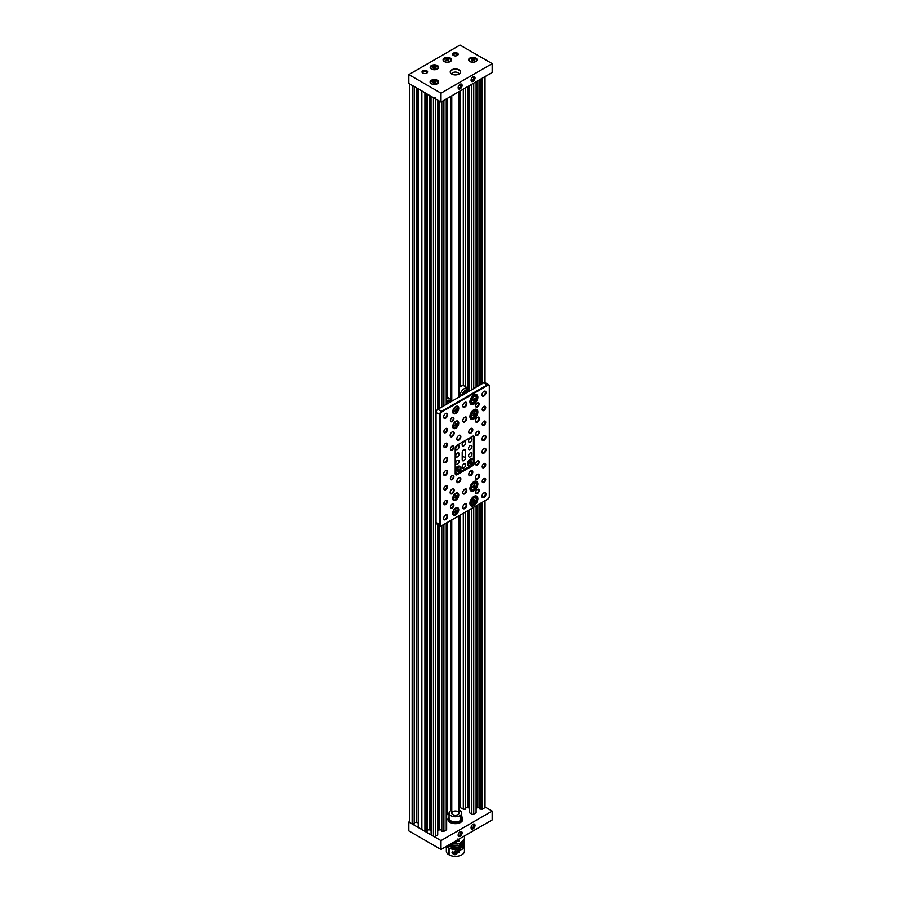 <?xml version="1.0" encoding="UTF-8"?>
<svg xmlns="http://www.w3.org/2000/svg" width="901" height="901" viewBox="0 0 901 901"><rect width="100%" height="100%" fill="white"/><g stroke="black" fill="none" stroke-linecap="round" stroke-linejoin="round"><path stroke-width="1.35" d="M443.9 524.45L443.9 831.33L441.659 831.15M412.298 85.404L412.14 823.953L414.37 823.762M465.547 511.959L465.614 809.087L463.305 809.177L459.825 807.341L459.825 515.259L459.825 807.341L459.014 807.837M482.272 502.296L482.272 809.177L480.042 808.997M449.058 813.58L446.648 814.977M443.9 831.33L446.243 829.979A1.351 0.788 0 0 0 446.648 829.427L446.648 522.873M439.463 525.508L439.463 829.9L441.591 829.9M439.463 829.9A1.813 1.047 0 0 0 438.19 830.204L438.19 524.765M437.717 524.495L437.717 834.9L437.785 524.528M437.717 834.9L435.374 836.252A1.351 0.788 180 0 1 433.449 836.252L433.449 97.668A1.351 0.788 0 0 0 435.374 97.668M431.038 96.227L431.106 834.9L433.449 836.252M431.106 834.9L431.038 96.283M431.038 830.429L430.644 830.204A1.813 1.047 0 0 0 429.36 829.9L427.232 829.9M427.164 94.042L427.232 831.24L424.923 831.33L421.859 829.562L421.747 90.911M418.244 826.318L418.244 88.895L418.244 827.422L421.747 829.348M418.244 823.041L417.85 88.658M416.566 87.926L416.566 822.512A1.813 1.047 180 0 1 417.85 822.816M416.566 822.512L414.437 822.512M412.14 823.953L409.786 822.59A1.351 0.788 180 0 1 409.392 822.039L409.392 83.782M482.272 809.177L484.625 807.825A1.351 0.788 0 0 0 485.02 807.262L485.02 500.708M477.845 504.853L477.845 807.735L479.974 807.735M477.845 807.735A1.813 1.047 0 0 0 476.561 808.039L476.561 505.596M476.1 505.866L476.1 812.747L476.167 505.821M476.1 812.747L473.746 814.099A1.351 0.788 180 0 1 471.831 814.099L471.831 508.333M469.489 509.684L469.489 812.747L471.831 814.099M469.489 812.747L469.421 509.718M469.421 808.276L469.016 808.039A1.813 1.047 0 0 0 467.743 807.735L465.614 807.735M460.174 807.341L460.174 515.057L460.174 807.341M450.579 808.276L450.984 808.039A1.813 1.047 180 0 1 451.773 807.78M409.392 83.455A1.351 0.788 0 0 0 409.786 84.007L412.14 85.37M421.499 90.742L418.244 88.839M421.803 90.911L425.092 92.792M431.106 96.317L433.449 97.668M469.421 391.068L469.421 85.629M476.167 387.171L476.167 81.732M450.579 96.497L450.579 399.346M450.579 520.598L450.579 810.731M437.785 409.336L437.785 100.18M447.076 814.583L447.076 522.625L447.054 814.695M447.076 397.059L447.076 98.524L447.054 397.037M422.839 73.082L422.839 73.082A2.804 1.622 180 0 1 422.839 70.785A2.804 1.622 180 0 1 426.804 70.785A2.804 1.622 180 0 1 426.804 73.082A2.804 1.622 180 0 1 422.839 73.082M426.421 73.263A1.903 1.092 0 0 0 426.714 72.677A1.903 1.092 0 0 0 426.162 71.9A1.903 1.092 0 0 0 424.089 71.663A1.903 1.092 0 0 0 422.918 72.677A1.903 1.092 0 0 0 423.222 73.263M453.406 55.423L453.406 55.423A2.804 1.622 180 0 1 453.406 53.136A2.804 1.622 180 0 1 457.381 53.136A2.804 1.622 180 0 1 457.381 55.423A2.804 1.622 180 0 1 453.406 55.423M456.998 55.614A1.903 1.092 0 0 0 457.291 55.017A1.903 1.092 0 0 0 456.739 54.24A1.903 1.092 0 0 0 454.667 54.004A1.903 1.092 0 0 0 453.496 55.017A1.903 1.092 0 0 0 453.789 55.614M458.147 87.701A2.804 1.622 -60 0 1 460.129 84.266A2.804 1.622 -60 0 1 462.112 85.415A2.804 1.622 -60 0 1 460.129 88.85A2.804 1.622 -60 0 1 458.147 87.701M458.17 87.284A1.903 1.092 120 0 0 458.541 87.836A1.903 1.092 120 0 0 460.006 87.329A1.903 1.092 120 0 0 460.828 85.415A1.903 1.092 120 0 0 460.434 84.548A1.903 1.092 120 0 0 459.78 84.503M471.065 80.245A2.804 1.622 -60 0 1 473.048 76.81A2.804 1.622 -60 0 1 475.03 77.959A2.804 1.622 -60 0 1 473.048 81.383A2.804 1.622 -60 0 1 471.065 80.245M471.099 79.817A1.903 1.092 120 0 0 471.46 80.369A1.903 1.092 120 0 0 472.924 79.862A1.903 1.092 120 0 0 473.746 77.959A1.903 1.092 120 0 0 473.352 77.081A1.903 1.092 120 0 0 472.698 77.047M469.849 61.516L469.849 61.516A4.246 2.455 180 0 1 469.849 58.047A4.246 2.455 180 0 1 475.863 58.047A4.246 2.455 180 0 1 475.863 61.516A4.246 2.455 180 0 1 469.849 61.516M475.796 61.561A4.066 2.354 0 0 0 476.922 59.928A4.066 2.354 0 0 0 475.728 58.272A4.066 2.354 0 0 0 471.302 57.765A4.066 2.354 0 0 0 468.779 59.928A4.066 2.354 0 0 0 469.917 61.561M451.75 74.04L451.75 74.04A5.158 2.973 180 0 1 451.75 69.828A5.158 2.973 180 0 1 459.037 69.828A5.158 2.973 180 0 1 459.037 74.04A5.158 2.973 180 0 1 451.75 74.04M458.969 74.073A4.978 2.872 0 0 0 460.366 72.08A4.978 2.872 0 0 0 458.913 70.053A4.978 2.872 0 0 0 453.485 69.433A4.978 2.872 0 0 0 450.421 72.08A4.978 2.872 0 0 0 451.818 74.073A3.615 2.084 0 0 1 452.978 72.598A3.615 2.084 0 0 1 456.784 72.226A3.615 2.084 0 0 1 459.003 74.051M444.328 61.561L444.328 61.561A4.246 2.455 180 0 1 444.328 58.081A4.246 2.455 180 0 1 450.342 58.081A4.246 2.455 180 0 1 450.342 61.561A4.246 2.455 180 0 1 444.328 61.561M450.275 61.595A4.066 2.354 0 0 0 451.401 59.973A4.066 2.354 0 0 0 450.207 58.306A4.066 2.354 0 0 0 445.781 57.799A4.066 2.354 0 0 0 443.258 59.973A4.066 2.354 0 0 0 444.396 61.595M431.41 69.017L431.41 69.017A4.246 2.455 180 0 1 431.41 65.548A4.246 2.455 180 0 1 437.424 65.548A4.246 2.455 180 0 1 437.424 69.017A4.246 2.455 180 0 1 431.41 69.017M437.357 69.05A4.066 2.354 0 0 0 438.483 67.429A4.066 2.354 0 0 0 437.289 65.762A4.066 2.354 0 0 0 432.852 65.255A4.066 2.354 0 0 0 430.34 67.429A4.066 2.354 0 0 0 431.478 69.05M431.342 83.748L431.342 83.748A4.246 2.455 180 0 1 431.342 80.279A4.246 2.455 180 0 1 437.357 80.279A4.246 2.455 180 0 1 437.357 83.748A4.246 2.455 180 0 1 431.342 83.748M437.289 83.793A4.066 2.354 0 0 0 438.415 82.16A4.066 2.354 0 0 0 437.233 80.504A4.066 2.354 0 0 0 432.795 79.998A4.066 2.354 0 0 0 430.284 82.16A4.066 2.354 0 0 0 431.41 83.793M492.171 63.622L492.171 72.485L441.006 102.027L408.829 83.455L408.829 74.592L459.994 45.05L492.171 63.622L441.006 93.163L408.829 74.592M441.006 102.027L441.006 93.163M475.03 825.395A2.804 1.622 -60 0 1 473.048 828.83A2.804 1.622 -60 0 1 471.065 827.692A2.804 1.622 -60 0 1 473.048 824.257A2.804 1.622 -60 0 1 475.03 825.395M471.099 827.264A1.903 1.092 120 0 0 471.46 827.816A1.903 1.092 120 0 0 472.924 827.309A1.903 1.092 120 0 0 473.746 825.395A1.903 1.092 120 0 0 473.352 824.528A1.903 1.092 120 0 0 472.698 824.494M462.112 832.862A2.804 1.622 -60 0 1 460.129 836.297A2.804 1.622 -60 0 1 458.147 835.148A2.804 1.622 -60 0 1 460.129 831.713A2.804 1.622 -60 0 1 462.112 832.862M458.17 834.72A1.903 1.092 120 0 0 458.541 835.283A1.903 1.092 120 0 0 460.006 834.765A1.903 1.092 120 0 0 460.828 832.862A1.903 1.092 120 0 0 460.434 831.995A1.903 1.092 120 0 0 459.78 831.95M462.247 817.736A7.422 4.28 180 0 1 460.636 822.41A7.422 4.28 180 0 1 450.151 822.41L450.151 822.41A7.422 4.28 180 0 1 448.54 817.736M449.058 817.094A7.152 4.122 0 0 0 450.342 821.926A7.152 4.122 0 0 0 459.487 822.399A7.152 4.122 0 0 0 461.875 817.275A7.242 4.178 180 0 1 462.63 819.088A7.242 4.178 180 0 1 458.159 822.94A7.242 4.178 180 0 1 450.275 822.039A7.242 4.178 180 0 1 448.157 819.088L448.157 819.527A7.242 4.178 0 0 0 450.218 822.444M409.392 821.712L408.829 822.039L441.006 840.61L492.171 811.069L485.02 806.947M408.829 822.039L408.829 830.902L441.006 849.474L492.171 819.933L492.171 811.069M441.006 840.61L441.006 849.474M460.569 822.444A7.242 4.178 0 0 0 462.63 819.527L462.63 819.088M432.052 84.075A3.672 2.117 180 0 1 431.748 80.932L431.466 81.09A4.066 2.354 180 0 0 430.306 82.464M437.075 81.011A4.066 2.354 180 0 1 437.233 81.09A4.066 2.354 180 0 1 438.393 82.464M433.944 83.264L435.881 82.149L433.235 81.743L432.818 82.622L433.944 83.264M435.476 83.027L433.223 82.858L433.235 81.743M434.755 82.61L434.755 81.507M432.108 69.343A3.672 2.117 180 0 1 431.816 66.19L431.534 66.359A4.066 2.354 180 0 0 430.374 67.721M437.143 66.28A4.066 2.354 180 0 1 437.289 66.359A4.066 2.354 180 0 1 438.449 67.721M434 68.532L435.938 67.417L433.291 67.001L432.885 67.89L434 68.532M435.532 68.285L433.291 68.116L433.291 67.001M434.823 67.879L434.823 66.764M475.582 58.779A4.066 2.354 180 0 1 475.728 58.858A4.066 2.354 180 0 1 476.888 60.232M470.547 61.842A3.672 2.117 180 0 1 470.254 58.7L469.973 58.858A4.066 2.354 180 0 0 468.813 60.232M473.262 59.275L471.324 60.39L472.451 61.031L474.388 59.916L473.262 59.275L473.262 60.378L471.741 60.615L471.741 59.511M473.982 60.795L473.262 60.378M450.061 58.813A4.066 2.354 180 0 1 450.207 58.903A4.066 2.354 180 0 1 451.367 60.266M445.026 61.887A3.672 2.117 180 0 1 444.734 58.734L444.452 58.903A4.066 2.354 180 0 0 443.292 60.266M447.741 59.308L445.804 60.423L448.45 60.84L448.867 59.95L447.741 59.308L447.741 60.412L446.209 60.649L446.209 59.545M448.461 60.829L447.741 60.412M461.549 819.144A6.149 3.548 180 0 1 457.787 822.467A6.149 3.548 180 0 1 451.041 821.701A6.149 3.548 180 0 1 449.239 819.144M461.672 818.739A6.375 3.683 180 0 1 461.751 819.673A6.375 3.683 180 0 1 461.74 819.73A6.375 3.683 180 0 1 460.467 821.611M448.608 819.043A6.78 3.919 180 0 1 449.058 817.68M462.179 819.043A6.78 3.919 180 0 0 461.762 817.736A6.78 3.919 180 0 1 462.179 819.009A6.78 3.919 180 0 1 457.99 822.624A6.78 3.919 180 0 1 450.601 821.78A6.78 3.919 180 0 1 448.608 819.009A6.78 3.919 180 0 1 449.058 817.601M448.833 820.068L449.216 820.304A6.375 3.683 180 0 1 449.115 818.739M450.32 821.611A6.375 3.683 180 0 1 449.25 820.361L448.856 820.124M448.157 819.088A7.242 4.178 180 0 1 449.058 817.061M459.521 821.036A5.429 3.131 180 0 1 451.559 821.228A5.429 3.131 180 0 1 451.255 821.036M457.145 811.272A3.615 2.084 0 0 0 451.773 813.107A3.615 2.084 0 0 0 453.642 814.932A3.615 2.084 0 0 0 459.014 813.107L459.014 515.732M451.773 810.1A6.33 3.66 0 0 0 449.058 813.107A6.33 3.66 0 0 0 452.325 816.295A6.33 3.66 0 0 0 461.729 813.107A6.33 3.66 0 0 0 459.014 810.1M449.058 813.107L449.058 818.277A6.33 3.66 0 0 0 452.325 821.475A6.33 3.66 0 0 0 461.729 818.277L461.729 817.849M461.909 816.678A1.813 0.721 107.7 0 0 461.909 816.509A1.813 0.721 107.7 0 0 461.582 815.765A1.813 0.721 107.7 0 0 461.357 815.777A1.813 0.721 107.7 0 0 460.276 817.534A1.813 0.721 107.7 0 0 460.479 819.212A1.813 0.721 107.7 0 0 460.704 819.2A1.813 0.721 107.7 0 0 461.166 818.795A1.813 0.721 107.7 0 0 461.278 818.649M461.503 816.283L461.019 818.84L461.503 816.283M460.952 817.139L461.864 817.331L461.346 818.558L460.749 818.784L460.557 817.658M460.726 818.142L461.166 818.795M460.648 817.793L461.774 816.34L460.771 818.626M461.864 817.331L461.413 816.543M446.344 846.388L446.355 848.089M452.032 852.515L458.53 851.017L459.285 852.38L453.518 854.317L452.032 852.515M458.406 839.428L459.285 840.858L453.079 842.503M464.432 842.221L458.744 847.514L448.833 846.58L447.583 845.679M464.443 842.334L464.432 843.967L462.573 847.177L457.956 849.181L452.37 849.271L448.833 848.066L446.761 846.152M464.432 840.52L458.8 845.791L448.912 844.913M464.443 840.622L464.432 842.255L462.573 845.476L457.956 847.469L452.37 847.559L447.729 845.588M464.432 838.808L459.78 843.764L450.613 843.933M464.443 838.91L464.432 840.543L462.573 843.764L457.956 845.757L452.37 845.848L449.103 844.8M464.443 835.948L464.432 838.842L462.573 842.052L457.956 844.046L450.86 843.787M449.081 854.306L448.585 854.576A9.044 5.226 180 0 1 446.344 851.141L446.344 847.954M448.585 854.576L448.585 848.145L446.671 846.208M464.432 845.645L464.443 851.141A9.044 5.226 180 0 1 458.913 855.95A9.044 5.226 180 0 1 449.081 854.88L449.081 848.427L458.913 849.181L464.443 844.046L464.432 845.679L462.573 848.888L458.575 850.758M464.443 845.757L462.799 848.922L458.564 850.972M454.926 853.461L456.548 852.639L456.582 851.546L454.96 852.38L454.926 853.461M454.937 853.056L455.76 851.468M455.748 852.143L456.548 852.639M454.937 853.123L455.715 853.596M454.949 841.433L455.805 842.018L456.57 840.487M454.949 841.523L455.805 842.018M470.243 438.19A2.399 1.385 -60 0 1 471.448 438.077A2.399 1.385 -60 0 1 471.809 439.992A2.399 1.385 -60 0 1 470.243 442.109A2.399 1.385 -60 0 1 469.049 442.222A2.399 1.385 -60 0 1 468.678 440.307A2.399 1.385 -60 0 1 470.243 438.19M470.243 445.578A2.399 1.385 -60 0 1 471.448 445.466A2.399 1.385 -60 0 1 471.809 447.38A2.399 1.385 -60 0 1 470.243 449.498A2.399 1.385 -60 0 1 469.049 449.61A2.399 1.385 -60 0 1 468.678 447.696A2.399 1.385 -60 0 1 470.243 445.578M470.243 452.966A2.399 1.385 -60 0 1 471.448 452.843A2.399 1.385 -60 0 1 471.809 454.768A2.399 1.385 -60 0 1 470.243 456.875A2.399 1.385 -60 0 1 469.049 456.998A2.399 1.385 -60 0 1 468.678 455.073A2.399 1.385 -60 0 1 470.243 452.966M445.635 515L445.635 515A2.849 1.644 -60 0 1 447.651 516.16A2.849 1.644 -60 0 1 445.635 519.652A2.849 1.644 -60 0 1 443.619 518.492A2.849 1.644 -60 0 1 445.635 515L445.635 515M443.619 518.289A2.399 1.385 120 0 0 444.114 519.213A2.399 1.385 120 0 0 445.308 519.1A2.399 1.385 120 0 0 446.873 516.983A2.399 1.385 120 0 0 446.513 515.068A2.399 1.385 120 0 0 445.466 515.102M464.803 503.929L464.803 503.929A2.849 1.644 -60 0 1 466.808 505.101A2.849 1.644 -60 0 1 464.803 508.581A2.849 1.644 -60 0 1 462.787 507.421A2.849 1.644 -60 0 1 464.803 503.929L464.803 503.929M462.787 507.229A2.399 1.385 120 0 0 463.283 508.153A2.399 1.385 120 0 0 464.477 508.029A2.399 1.385 120 0 0 466.042 505.923A2.399 1.385 120 0 0 465.682 503.997A2.399 1.385 120 0 0 464.634 504.042M464.803 489.164L464.803 489.164A2.849 1.644 -60 0 1 466.808 490.324A2.849 1.644 -60 0 1 464.803 493.816A2.849 1.644 -60 0 1 462.787 492.656A2.849 1.644 -60 0 1 464.803 489.164L464.803 489.164M462.787 492.453A2.399 1.385 120 0 0 463.283 493.376A2.399 1.385 120 0 0 464.477 493.264A2.399 1.385 120 0 0 466.042 491.146A2.399 1.385 120 0 0 465.682 489.232A2.399 1.385 120 0 0 464.634 489.266M483.961 492.87L483.961 492.87A2.849 1.644 -60 0 1 485.977 494.03A2.849 1.644 -60 0 1 483.961 497.521A2.849 1.644 -60 0 1 481.945 496.361A2.849 1.644 -60 0 1 483.961 492.87L483.961 492.87M481.956 496.158A2.399 1.385 120 0 0 482.44 497.082A2.399 1.385 120 0 0 483.646 496.969A2.399 1.385 120 0 0 485.211 494.852A2.399 1.385 120 0 0 484.839 492.937A2.399 1.385 120 0 0 483.792 492.971M477.44 474.444L477.44 474.444A2.849 1.644 -60 0 1 479.456 475.604A2.849 1.644 -60 0 1 477.44 479.095A2.849 1.644 -60 0 1 475.424 477.924A2.849 1.644 -60 0 1 477.44 474.444L477.44 474.444M475.435 477.733A2.399 1.385 120 0 0 475.919 478.656A2.399 1.385 120 0 0 477.125 478.544A2.399 1.385 120 0 0 478.69 476.426A2.399 1.385 120 0 0 478.318 474.5A2.399 1.385 120 0 0 477.271 474.545M483.961 448.518L483.961 448.518A2.849 1.644 -60 0 1 485.977 449.678A2.849 1.644 -60 0 1 483.961 453.169A2.849 1.644 -60 0 1 481.945 452.009A2.849 1.644 -60 0 1 483.961 448.518L483.961 448.518M481.956 451.806A2.399 1.385 120 0 0 482.44 452.73A2.399 1.385 120 0 0 483.646 452.617A2.399 1.385 120 0 0 485.211 450.5A2.399 1.385 120 0 0 484.839 448.585A2.399 1.385 120 0 0 483.792 448.619M470.772 470.941L470.772 470.941A2.849 1.644 -60 0 1 472.788 472.101A2.849 1.644 -60 0 1 470.772 475.593A2.849 1.644 -60 0 1 468.757 474.433A2.849 1.644 -60 0 1 470.772 470.941L470.772 470.941M468.757 474.23A2.399 1.385 120 0 0 469.252 475.165A2.399 1.385 120 0 0 470.446 475.041A2.399 1.385 120 0 0 472.011 472.924A2.399 1.385 120 0 0 471.651 471.009A2.399 1.385 120 0 0 470.604 471.043M458.823 477.834L458.823 477.834A2.849 1.644 -60 0 1 460.839 478.994A2.849 1.644 -60 0 1 458.823 482.485A2.849 1.644 -60 0 1 456.807 481.325A2.849 1.644 -60 0 1 458.823 477.834L458.823 477.834M456.818 481.134A2.399 1.385 120 0 0 457.314 482.058A2.399 1.385 120 0 0 458.508 481.934A2.399 1.385 120 0 0 460.073 479.828A2.399 1.385 120 0 0 459.701 477.902A2.399 1.385 120 0 0 458.665 477.935M452.156 489.04L452.156 489.04A2.849 1.644 -60 0 1 454.172 490.2A2.849 1.644 -60 0 1 452.156 493.692A2.849 1.644 -60 0 1 450.14 492.532A2.849 1.644 -60 0 1 452.156 489.04L452.156 489.04M450.151 492.329A2.399 1.385 120 0 0 450.635 493.252A2.399 1.385 120 0 0 451.84 493.14A2.399 1.385 120 0 0 453.406 491.022A2.399 1.385 120 0 0 453.034 489.108A2.399 1.385 120 0 0 451.987 489.142M445.635 470.649L445.635 470.649A2.849 1.644 -60 0 1 447.651 471.809A2.849 1.644 -60 0 1 445.635 475.3A2.849 1.644 -60 0 1 443.619 474.14A2.849 1.644 -60 0 1 445.635 470.649L445.635 470.649M443.619 473.937A2.399 1.385 120 0 0 444.114 474.861A2.399 1.385 120 0 0 445.308 474.748A2.399 1.385 120 0 0 446.873 472.631A2.399 1.385 120 0 0 446.513 470.716A2.399 1.385 120 0 0 445.466 470.75M445.635 457.866L445.635 457.866A2.849 1.644 -60 0 1 447.651 459.037A2.849 1.644 -60 0 1 445.635 462.517A2.849 1.644 -60 0 1 443.619 461.357A2.849 1.644 -60 0 1 445.635 457.866L445.635 457.866M443.619 461.166A2.399 1.385 120 0 0 444.114 462.089A2.399 1.385 120 0 0 445.308 461.965A2.399 1.385 120 0 0 446.873 459.859A2.399 1.385 120 0 0 446.513 457.933A2.399 1.385 120 0 0 445.466 457.978M452.156 431.939L452.156 431.939A2.849 1.644 -60 0 1 454.172 433.111A2.849 1.644 -60 0 1 452.156 436.602A2.849 1.644 -60 0 1 450.14 435.431A2.849 1.644 -60 0 1 452.156 431.939L452.156 431.939M450.151 435.239A2.399 1.385 120 0 0 450.635 436.163A2.399 1.385 120 0 0 451.84 436.039A2.399 1.385 120 0 0 453.406 433.933A2.399 1.385 120 0 0 453.034 432.007A2.399 1.385 120 0 0 451.987 432.052M445.635 413.514L445.635 413.514A2.849 1.644 -60 0 1 447.651 414.685A2.849 1.644 -60 0 1 445.635 418.165A2.849 1.644 -60 0 1 443.619 417.005A2.849 1.644 -60 0 1 445.635 413.514L445.635 413.514M443.619 416.814A2.399 1.385 120 0 0 444.114 417.737A2.399 1.385 120 0 0 445.308 417.613A2.399 1.385 120 0 0 446.873 415.507A2.399 1.385 120 0 0 446.513 413.582A2.399 1.385 120 0 0 445.466 413.627M483.961 391.383L483.961 391.383A2.849 1.644 -60 0 1 485.977 392.543A2.849 1.644 -60 0 1 483.961 396.035A2.849 1.644 -60 0 1 481.945 394.875A2.849 1.644 -60 0 1 483.961 391.383L483.961 391.383M481.956 394.683A2.399 1.385 120 0 0 482.44 395.607A2.399 1.385 120 0 0 483.646 395.483A2.399 1.385 120 0 0 485.211 393.377A2.399 1.385 120 0 0 484.839 391.451A2.399 1.385 120 0 0 483.792 391.485M464.803 402.454L464.803 402.454A2.849 1.644 -60 0 1 466.808 403.614A2.849 1.644 -60 0 1 464.803 407.106A2.849 1.644 -60 0 1 462.787 405.946A2.849 1.644 -60 0 1 464.803 402.454L464.803 402.454M462.787 405.743A2.399 1.385 120 0 0 463.283 406.666A2.399 1.385 120 0 0 464.477 406.554A2.399 1.385 120 0 0 466.042 404.436A2.399 1.385 120 0 0 465.682 402.522A2.399 1.385 120 0 0 464.634 402.556M464.803 417.219L464.803 417.219A2.849 1.644 -60 0 1 466.808 418.391A2.849 1.644 -60 0 1 464.803 421.871A2.849 1.644 -60 0 1 462.787 420.711A2.849 1.644 -60 0 1 464.803 417.219L464.803 417.219M462.787 420.519A2.399 1.385 120 0 0 463.283 421.443A2.399 1.385 120 0 0 464.477 421.319A2.399 1.385 120 0 0 466.042 419.213A2.399 1.385 120 0 0 465.682 417.287A2.399 1.385 120 0 0 464.634 417.332M458.823 435.442L458.823 435.442A2.849 1.644 -60 0 1 460.839 436.602A2.849 1.644 -60 0 1 458.823 440.093A2.849 1.644 -60 0 1 456.807 438.933A2.849 1.644 -60 0 1 458.823 435.442L458.823 435.442M456.818 438.731A2.399 1.385 120 0 0 457.314 439.654A2.399 1.385 120 0 0 458.508 439.542A2.399 1.385 120 0 0 460.073 437.424A2.399 1.385 120 0 0 459.701 435.51A2.399 1.385 120 0 0 458.665 435.543M470.772 428.549L470.772 428.549A2.849 1.644 -60 0 1 472.788 429.709A2.849 1.644 -60 0 1 470.772 433.201A2.849 1.644 -60 0 1 468.757 432.041A2.849 1.644 -60 0 1 470.772 428.549L470.772 428.549M468.757 431.838A2.399 1.385 120 0 0 469.252 432.762A2.399 1.385 120 0 0 470.446 432.649A2.399 1.385 120 0 0 472.011 430.532A2.399 1.385 120 0 0 471.651 428.617A2.399 1.385 120 0 0 470.604 428.651M477.44 417.343L477.44 417.343A2.849 1.644 -60 0 1 479.456 418.514A2.849 1.644 -60 0 1 477.44 421.995A2.849 1.644 -60 0 1 475.424 420.835A2.849 1.644 -60 0 1 477.44 417.343L477.44 417.343M475.435 420.643A2.399 1.385 120 0 0 475.919 421.567A2.399 1.385 120 0 0 477.125 421.443A2.399 1.385 120 0 0 478.69 419.337A2.399 1.385 120 0 0 478.318 417.411A2.399 1.385 120 0 0 477.271 417.456M483.961 435.735L483.961 435.735A2.849 1.644 -60 0 1 485.977 436.906A2.849 1.644 -60 0 1 483.961 440.386A2.849 1.644 -60 0 1 481.945 439.226A2.849 1.644 -60 0 1 483.961 435.735L483.961 435.735M481.956 439.035A2.399 1.385 120 0 0 482.44 439.958A2.399 1.385 120 0 0 483.646 439.834A2.399 1.385 120 0 0 485.211 437.728A2.399 1.385 120 0 0 484.839 435.802A2.399 1.385 120 0 0 483.792 435.836M455.737 406.542A4.246 2.455 -60 0 1 457.866 406.328A4.246 2.455 -60 0 1 458.519 409.73A4.246 2.455 -60 0 1 455.737 413.48A4.246 2.455 -60 0 1 453.608 413.694A4.246 2.455 -60 0 1 452.955 410.282A4.246 2.455 -60 0 1 455.737 406.542M457.291 406.137A4.246 2.455 -60 0 1 457.393 406.283A4.043 2.343 -60 0 1 458.215 408.13A4.043 2.343 -60 0 1 458.215 408.299M455.737 421.308A4.246 2.455 -60 0 1 457.866 421.094A4.246 2.455 -60 0 1 458.519 424.506A4.246 2.455 -60 0 1 455.737 428.257A4.246 2.455 -60 0 1 453.608 428.459A4.246 2.455 -60 0 1 452.955 425.058A4.246 2.455 -60 0 1 455.737 421.308M457.291 420.913A4.246 2.455 -60 0 1 457.393 421.06A4.043 2.343 -60 0 1 458.215 422.907L458.215 423.233A3.649 2.106 -60 0 1 455.636 427.705A3.649 2.106 -60 0 1 453.057 426.207A3.649 2.106 -60 0 1 455.636 421.747A3.649 2.106 -60 0 1 458.215 423.233L455.354 427.862A4.043 2.343 -60 0 1 453.327 428.065A4.246 2.455 -60 0 1 453.158 428.054M473.892 394.953A5.609 3.244 -60 0 1 476.697 394.672A5.609 3.244 -60 0 1 477.553 399.166A5.609 3.244 -60 0 1 473.892 404.11A5.609 3.244 -60 0 1 471.088 404.38A5.609 3.244 -60 0 1 470.232 399.886A5.609 3.244 -60 0 1 473.892 394.953M476.133 394.458A5.609 3.244 -60 0 1 476.381 399.042A5.609 3.244 -60 0 1 472.867 403.513A5.609 3.244 -60 0 1 470.626 404.008M473.892 409.718A5.609 3.244 -60 0 1 476.697 409.448A5.609 3.244 -60 0 1 477.553 413.942A5.609 3.244 -60 0 1 473.892 418.875A5.609 3.244 -60 0 1 471.088 419.156A5.609 3.244 -60 0 1 470.232 414.663A5.609 3.244 -60 0 1 473.892 409.718M476.133 409.234A5.609 3.244 -60 0 1 476.381 413.818A5.609 3.244 -60 0 1 472.867 418.289A5.609 3.244 -60 0 1 470.626 418.785M452.156 504.031L452.156 504.031A2.489 1.442 -60 0 1 453.913 505.044A2.489 1.442 -60 0 1 452.156 508.096A2.489 1.442 -60 0 1 450.399 507.072A2.489 1.442 -60 0 1 452.156 504.031L452.156 504.031M450.41 506.88A2.039 1.171 120 0 0 450.815 507.635A2.039 1.171 120 0 0 451.84 507.533A2.039 1.171 120 0 0 453.169 505.743A2.039 1.171 120 0 0 452.854 504.11A2.039 1.171 120 0 0 451.987 504.132M445.635 500.517L445.635 500.517A2.489 1.442 -60 0 1 447.392 501.542A2.489 1.442 -60 0 1 445.635 504.583A2.489 1.442 -60 0 1 443.878 503.569A2.489 1.442 -60 0 1 445.635 500.517L445.635 500.517M443.878 503.366A2.039 1.171 120 0 0 444.294 504.132A2.039 1.171 120 0 0 445.308 504.031A2.039 1.171 120 0 0 446.637 502.24A2.039 1.171 120 0 0 446.333 500.607A2.039 1.171 120 0 0 445.466 500.629M445.635 485.752L445.635 485.752A2.489 1.442 -60 0 1 447.392 486.765A2.489 1.442 -60 0 1 445.635 489.817A2.489 1.442 -60 0 1 443.878 488.792A2.489 1.442 -60 0 1 445.635 485.752L445.635 485.752M443.878 488.601A2.039 1.171 120 0 0 444.294 489.356A2.039 1.171 120 0 0 445.308 489.254A2.039 1.171 120 0 0 446.637 487.464A2.039 1.171 120 0 0 446.333 485.83A2.039 1.171 120 0 0 445.466 485.853M452.156 475.593L452.156 475.593A2.489 1.442 -60 0 1 453.913 476.606A2.489 1.442 -60 0 1 452.156 479.659A2.489 1.442 -60 0 1 450.399 478.645A2.489 1.442 -60 0 1 452.156 475.593L452.156 475.593M450.41 478.442A2.039 1.171 120 0 0 450.815 479.208A2.039 1.171 120 0 0 451.84 479.107A2.039 1.171 120 0 0 453.169 477.305A2.039 1.171 120 0 0 452.854 475.683A2.039 1.171 120 0 0 451.987 475.705M452.156 445.972L452.156 445.972A2.489 1.442 -60 0 1 453.913 446.997A2.489 1.442 -60 0 1 452.156 450.038A2.489 1.442 -60 0 1 450.399 449.025A2.489 1.442 -60 0 1 452.156 445.972L452.156 445.972M450.41 448.822A2.039 1.171 120 0 0 450.815 449.588A2.039 1.171 120 0 0 451.84 449.486A2.039 1.171 120 0 0 453.169 447.696A2.039 1.171 120 0 0 452.854 446.063A2.039 1.171 120 0 0 451.987 446.085M445.635 443.36L445.635 443.36A2.489 1.442 -60 0 1 447.392 444.373A2.489 1.442 -60 0 1 445.635 447.414A2.489 1.442 -60 0 1 443.878 446.4A2.489 1.442 -60 0 1 445.635 443.36L445.635 443.36M443.878 446.209A2.039 1.171 120 0 0 444.294 446.964A2.039 1.171 120 0 0 445.308 446.862A2.039 1.171 120 0 0 446.637 445.071A2.039 1.171 120 0 0 446.333 443.438A2.039 1.171 120 0 0 445.466 443.461M445.635 428.583L445.635 428.583A2.489 1.442 -60 0 1 447.392 429.597A2.489 1.442 -60 0 1 445.635 432.649A2.489 1.442 -60 0 1 443.878 431.635A2.489 1.442 -60 0 1 445.635 428.583L445.635 428.583M443.878 431.433A2.039 1.171 120 0 0 444.294 432.198A2.039 1.171 120 0 0 445.308 432.097A2.039 1.171 120 0 0 446.637 430.295A2.039 1.171 120 0 0 446.333 428.673A2.039 1.171 120 0 0 445.466 428.685M452.156 417.546L452.156 417.546A2.489 1.442 -60 0 1 453.913 418.56A2.489 1.442 -60 0 1 452.156 421.6A2.489 1.442 -60 0 1 450.399 420.587A2.489 1.442 -60 0 1 452.156 417.546L452.156 417.546M450.41 420.395A2.039 1.171 120 0 0 450.815 421.15A2.039 1.171 120 0 0 451.84 421.049A2.039 1.171 120 0 0 453.169 419.258A2.039 1.171 120 0 0 452.854 417.625A2.039 1.171 120 0 0 451.987 417.647M477.44 402.95L477.44 402.95A2.489 1.442 -60 0 1 479.197 403.963A2.489 1.442 -60 0 1 477.44 407.004A2.489 1.442 -60 0 1 475.683 405.991A2.489 1.442 -60 0 1 477.44 402.95L477.44 402.95M475.694 405.788A2.039 1.171 120 0 0 476.1 406.554A2.039 1.171 120 0 0 477.125 406.452A2.039 1.171 120 0 0 478.454 404.662A2.039 1.171 120 0 0 478.138 403.029A2.039 1.171 120 0 0 477.271 403.051M483.961 406.452L483.961 406.452A2.489 1.442 -60 0 1 485.718 407.466A2.489 1.442 -60 0 1 483.961 410.518A2.489 1.442 -60 0 1 482.204 409.505A2.489 1.442 -60 0 1 483.961 406.452L483.961 406.452M482.215 409.302A2.039 1.171 120 0 0 482.632 410.056A2.039 1.171 120 0 0 483.646 409.966A2.039 1.171 120 0 0 484.975 408.164A2.039 1.171 120 0 0 484.659 406.531A2.039 1.171 120 0 0 483.792 406.554M483.961 421.229L483.961 421.229A2.489 1.442 -60 0 1 485.718 422.242A2.489 1.442 -60 0 1 483.961 425.283A2.489 1.442 -60 0 1 482.204 424.27A2.489 1.442 -60 0 1 483.961 421.229L483.961 421.229M482.215 424.067A2.039 1.171 120 0 0 482.632 424.833A2.039 1.171 120 0 0 483.646 424.731A2.039 1.171 120 0 0 484.975 422.941A2.039 1.171 120 0 0 484.659 421.308A2.039 1.171 120 0 0 483.792 421.33M477.44 431.376L477.44 431.376A2.489 1.442 -60 0 1 479.197 432.39A2.489 1.442 -60 0 1 477.44 435.442A2.489 1.442 -60 0 1 475.683 434.428A2.489 1.442 -60 0 1 477.44 431.376L477.44 431.376M475.694 434.226A2.039 1.171 120 0 0 476.1 434.992A2.039 1.171 120 0 0 477.125 434.89A2.039 1.171 120 0 0 478.454 433.099A2.039 1.171 120 0 0 478.138 431.466A2.039 1.171 120 0 0 477.271 431.489M477.44 460.997L477.44 460.997A2.489 1.442 -60 0 1 479.197 462.01A2.489 1.442 -60 0 1 477.44 465.062A2.489 1.442 -60 0 1 475.683 464.049A2.489 1.442 -60 0 1 477.44 460.997L477.44 460.997M475.694 463.846A2.039 1.171 120 0 0 476.1 464.601A2.039 1.171 120 0 0 477.125 464.511A2.039 1.171 120 0 0 478.454 462.709A2.039 1.171 120 0 0 478.138 461.075A2.039 1.171 120 0 0 477.271 461.098M483.961 463.621L483.961 463.621A2.489 1.442 -60 0 1 485.718 464.634A2.489 1.442 -60 0 1 483.961 467.687A2.489 1.442 -60 0 1 482.204 466.662A2.489 1.442 -60 0 1 483.961 463.621L483.961 463.621M482.215 466.47A2.039 1.171 120 0 0 482.632 467.225A2.039 1.171 120 0 0 483.646 467.123A2.039 1.171 120 0 0 484.975 465.333A2.039 1.171 120 0 0 484.659 463.7A2.039 1.171 120 0 0 483.792 463.722M483.961 478.386L483.961 478.386A2.489 1.442 -60 0 1 485.718 479.411A2.489 1.442 -60 0 1 483.961 482.452A2.489 1.442 -60 0 1 482.204 481.438A2.489 1.442 -60 0 1 483.961 478.386L483.961 478.386M482.215 481.235A2.039 1.171 120 0 0 482.632 482.001A2.039 1.171 120 0 0 483.646 481.9A2.039 1.171 120 0 0 484.975 480.109A2.039 1.171 120 0 0 484.659 478.476A2.039 1.171 120 0 0 483.792 478.499M477.44 489.434L477.44 489.434A2.489 1.442 -60 0 1 479.197 490.448A2.489 1.442 -60 0 1 477.44 493.489A2.489 1.442 -60 0 1 475.683 492.475A2.489 1.442 -60 0 1 477.44 489.434L477.44 489.434M475.694 492.284A2.039 1.171 120 0 0 476.1 493.038A2.039 1.171 120 0 0 477.125 492.937A2.039 1.171 120 0 0 478.454 491.146A2.039 1.171 120 0 0 478.138 489.513A2.039 1.171 120 0 0 477.271 489.536M455.737 514.967A4.246 2.455 120 0 0 458.519 511.216A4.246 2.455 120 0 0 457.866 507.804A4.246 2.455 120 0 0 455.737 508.018A4.246 2.455 120 0 0 452.955 511.768A4.246 2.455 120 0 0 453.608 515.169A4.246 2.455 120 0 0 455.737 514.967M455.737 500.19A4.246 2.455 120 0 0 458.519 496.44A4.246 2.455 120 0 0 457.866 493.038A4.246 2.455 120 0 0 455.737 493.241A4.246 2.455 120 0 0 452.955 496.992A4.246 2.455 120 0 0 453.608 500.404A4.246 2.455 120 0 0 455.737 500.19M473.892 505.585A5.609 3.244 120 0 0 477.553 500.652A5.609 3.244 120 0 0 476.697 496.147A5.609 3.244 120 0 0 473.892 496.428A5.609 3.244 120 0 0 470.232 501.373A5.609 3.244 120 0 0 471.088 505.866A5.609 3.244 120 0 0 473.892 505.585M470.626 505.495A5.609 3.244 120 0 0 472.867 504.999A5.609 3.244 120 0 0 476.381 500.528A5.609 3.244 120 0 0 476.133 495.944M473.892 490.82A5.609 3.244 120 0 0 477.553 485.876A5.609 3.244 120 0 0 476.697 481.382A5.609 3.244 120 0 0 473.892 481.663A5.609 3.244 120 0 0 470.232 486.596A5.609 3.244 120 0 0 471.088 491.09A5.609 3.244 120 0 0 473.892 490.82M470.626 490.718A5.609 3.244 120 0 0 472.867 490.223A5.609 3.244 120 0 0 476.381 485.752A5.609 3.244 120 0 0 476.133 481.168M463.835 449.588A2.309 1.329 120 0 0 462.213 452.415L462.213 459.724A2.309 1.329 120 0 0 462.686 460.783A2.309 1.329 120 0 0 464.465 460.163A2.309 1.329 120 0 0 465.468 457.843L465.468 450.534A2.309 1.329 120 0 0 464.995 449.475A2.309 1.329 120 0 0 463.835 449.588L465.468 450.534M463.835 445.804A2.399 1.385 120 0 0 465.4 443.697A2.399 1.385 120 0 0 465.04 441.772A2.399 1.385 120 0 0 463.835 441.895A2.399 1.385 120 0 0 462.269 444.002A2.399 1.385 120 0 0 462.641 445.927A2.399 1.385 120 0 0 463.835 445.804M457.438 449.509A2.399 1.385 120 0 0 459.003 447.392A2.399 1.385 120 0 0 458.632 445.466A2.399 1.385 120 0 0 457.438 445.59A2.399 1.385 120 0 0 455.872 447.707A2.399 1.385 120 0 0 456.233 449.622A2.399 1.385 120 0 0 457.438 449.509M457.438 456.886A2.399 1.385 120 0 0 459.003 454.78A2.399 1.385 120 0 0 458.632 452.854A2.399 1.385 120 0 0 457.438 452.978A2.399 1.385 120 0 0 455.872 455.084A2.399 1.385 120 0 0 456.233 457.01A2.399 1.385 120 0 0 457.438 456.886M457.438 464.274A2.399 1.385 120 0 0 459.003 462.168A2.399 1.385 120 0 0 458.632 460.242A2.399 1.385 120 0 0 457.438 460.366A2.399 1.385 120 0 0 455.872 462.472A2.399 1.385 120 0 0 456.233 464.398A2.399 1.385 120 0 0 457.438 464.274M463.835 467.968A2.399 1.385 120 0 0 465.4 465.851A2.399 1.385 120 0 0 465.04 463.925A2.399 1.385 120 0 0 463.835 464.049A2.399 1.385 120 0 0 462.269 466.166A2.399 1.385 120 0 0 462.641 468.081A2.399 1.385 120 0 0 463.835 467.968M441.569 525.801L441.569 525.801A2.714 1.565 -60 0 1 440.217 525.936A2.714 1.565 -60 0 1 439.654 524.697L439.654 414.64A2.714 1.565 -60 0 1 441.569 411.318L487.385 384.862A2.714 1.565 -60 0 1 488.747 384.738A2.714 1.565 -60 0 1 489.311 385.977L489.311 386.349A2.264 1.306 120 0 0 487.711 385.425L441.884 411.87A2.264 1.306 120 0 0 440.296 414.64L440.296 524.697A2.264 1.306 120 0 0 441.884 525.61L487.711 499.165A2.264 1.306 120 0 0 489.311 496.395L489.311 386.349M487.711 385.425L483.769 382.779L437.954 409.234L441.884 411.87M440.296 414.64L436.039 412.557L436.039 522.603L440.296 524.697M473.678 462.123L474.388 462.54L474.388 437.424A2.714 1.565 -60 0 0 473.836 436.185A2.714 1.565 -60 0 0 472.473 436.321L457.122 445.173A2.714 1.565 -60 0 0 455.208 448.507L455.208 473.611A2.714 1.565 -60 0 0 455.771 474.861A2.714 1.565 -60 0 0 457.122 474.726L472.473 465.862L471.741 465.434M474.388 462.54A2.714 1.565 -60 0 1 472.473 465.862M462.213 457.359A2.309 1.329 120 0 0 462.495 456.12L462.495 451.176M436.039 412.557A2.714 1.565 -60 0 1 437.954 409.234M483.769 382.779A2.714 1.565 -60 0 1 485.132 382.643L488.747 384.738M440.217 525.936L436.602 523.853A2.714 1.565 -60 0 1 436.039 522.603M473.43 459.656L473.43 436.872A2.714 1.565 120 0 0 473.262 436.05M455.377 474.422A2.714 1.565 120 0 0 456.165 474.163L456.818 473.791M459.544 472.214L469.635 466.391M455.501 413.007A4.043 2.343 -60 0 1 455.354 413.097A4.043 2.343 -60 0 1 453.327 413.289A4.246 2.455 -60 0 1 453.158 413.289M473.656 402.522A4.043 2.343 -60 0 1 473.509 402.612A4.043 2.343 -60 0 1 471.482 402.815A4.043 2.343 -60 0 1 470.649 401.114A4.043 2.343 -60 0 1 472.349 396.947A4.043 2.343 -60 0 1 475.525 395.798A4.043 2.343 -60 0 1 476.37 397.499A4.043 2.343 -60 0 1 476.37 397.656A4.043 2.343 -60 0 1 476.37 397.803M474.759 398.265L473.881 400.742L472.89 400.72L472.845 399.47L474.759 398.265M474.816 399.515L474.286 398.253M473.881 400.742L474.331 399.233M456.311 410.642L455.219 411.397L454.566 410.732L456.131 408.547L456.773 409.212L456.311 410.642L456.007 408.626M454.859 411.036L455.838 410.36M450.703 401.88L450.23 401.609A4.528 2.613 120 0 0 447.955 401.835A4.528 2.613 120 0 0 446.648 402.927M446.648 401.936A4.528 2.613 -60 0 1 449.588 401.238A4.528 2.613 -60 0 1 449.881 401.463M451.063 401.666A5.53 3.199 120 0 0 446.648 401.103M446.648 398.828A6.893 3.976 -60 0 1 449.813 398.636A6.893 3.976 -60 0 1 451.232 401.564M446.648 402.544A3.795 2.196 -60 0 1 448.169 401.722M447.853 401.891A3.525 2.027 120 0 0 446.738 402.465M447.786 401.936A3.491 2.016 120 0 0 446.648 402.567M456.638 423.549L456.638 424.833L454.712 425.936L455.669 423.459L456.638 423.549M456.638 424.833L456.154 423.504M455.669 426.027L456.154 424.551M455.501 499.717A4.043 2.343 -60 0 1 455.354 499.807A4.043 2.343 -60 0 1 453.327 499.999L453.068 499.852A4.043 2.343 120 0 1 453.045 499.807M455.354 499.807L458.215 495.167A3.649 2.106 -60 0 1 455.636 499.638A3.649 2.106 -60 0 1 453.057 498.152A3.649 2.106 -60 0 1 455.636 493.68A3.649 2.106 -60 0 1 458.215 495.167L458.215 494.84A4.043 2.343 -60 0 0 457.381 492.993L457.111 492.836A4.043 2.343 120 0 0 457.066 492.836M454.712 497.87L455.669 495.404L456.638 495.482L456.638 496.766L454.712 497.87M455.669 497.96L456.154 495.449M457.111 507.646A4.043 2.343 120 0 0 457.066 507.612L457.381 507.759A4.043 2.343 -60 0 1 458.215 509.617A4.043 2.343 -60 0 1 458.215 509.786M455.501 514.482A4.043 2.343 -60 0 1 455.354 514.572A4.043 2.343 -60 0 1 455.084 514.719A4.043 2.343 -60 0 1 453.327 514.775L453.068 514.617M456.131 512.354L455.028 512.86L454.566 511.971L456.311 510.045L456.131 512.354L456.041 510.169M454.825 512.466L455.658 512.072M473.656 417.298A4.043 2.343 -60 0 1 473.509 417.388A4.043 2.343 -60 0 1 471.482 417.58A4.043 2.343 -60 0 1 471.032 417.174A4.043 2.343 -60 0 1 471.764 412.467A4.043 2.343 -60 0 1 475.525 410.574A4.043 2.343 -60 0 1 475.976 410.991A4.043 2.343 -60 0 1 476.37 412.421A4.043 2.343 -60 0 1 476.37 412.59M474.376 412.838L474.388 415.046L473.273 415.688L473.273 413.48L474.376 412.838M474.94 413.615L474.174 412.951M474.388 415.046L474.455 413.345M472.991 415.293L473.903 414.764M467.54 392.16L465.941 391.158L469.263 391.158M463.046 395.066L465.186 391.755L466.707 392.633M465.885 391.203L465.186 391.755M459.656 396.71A6.893 3.976 -60 0 1 462.742 389.908A6.893 3.976 -60 0 1 467.968 388.151A6.893 3.976 -60 0 1 469.32 390.358A6.893 3.976 -60 0 1 469.387 391.09M462.495 395.066A4.528 2.613 -60 0 1 467.743 390.752A4.528 2.613 -60 0 1 467.754 390.764L467.698 390.73A4.528 2.613 -60 0 1 467.754 390.764M469.184 391.09A5.53 3.199 120 0 0 465.434 390.189A5.53 3.199 120 0 0 461.74 395.505M467.968 388.151L464.252 386.011A6.893 3.976 120 0 0 460.805 386.349A6.893 3.976 120 0 0 459.014 387.79M459.014 387.498A5.53 3.199 -60 0 1 459.848 386.901L460.805 386.349M463.046 394.739A3.795 2.196 -60 0 1 465.141 391.789M465.04 391.901A3.491 2.016 120 0 0 464.387 392.464M459.014 387.013L459.972 386.833M473.656 489.232A4.043 2.343 -60 0 1 473.509 489.322A4.043 2.343 -60 0 1 471.482 489.525A4.043 2.343 -60 0 1 471.032 485.785A4.043 2.343 -60 0 1 475.525 482.508A4.043 2.343 -60 0 1 476.37 484.366A4.043 2.343 -60 0 1 476.37 484.535M472.721 486.833L474.388 484.772L474.376 486.99L473.273 487.632L472.721 486.833M474.376 486.99L474.174 484.896M472.991 487.238L473.892 486.72M473.656 504.008A4.043 2.343 -60 0 1 473.509 504.098A4.043 2.343 -60 0 1 471.482 504.29A4.043 2.343 -60 0 1 470.649 502.285A4.043 2.343 -60 0 1 472.473 498.298A4.043 2.343 -60 0 1 475.525 497.284A4.043 2.343 -60 0 1 476.37 499.131A4.043 2.343 -60 0 1 476.37 499.289M472.845 502.127L472.89 500.821L473.881 499.661L474.816 499.818L473.78 502.285L472.845 502.127M473.78 502.285L474.32 499.74M471.032 465.918A4.066 2.354 -60 0 1 470.885 465.997A4.066 2.354 -60 0 1 468.847 466.2A4.066 2.354 -60 0 1 468.002 464.342A4.066 2.354 -60 0 1 469.781 460.242A4.066 2.354 -60 0 1 472.924 459.15A4.066 2.354 -60 0 1 473.757 461.019L473.757 461.346A3.672 2.117 -60 0 1 471.167 465.84A3.672 2.117 -60 0 1 468.565 464.342A3.672 2.117 -60 0 1 471.167 459.848A3.672 2.117 -60 0 1 473.757 461.346L470.885 465.997M471.764 463.655L472.327 462.213L471.764 461.425L470.649 462.067L470.649 464.308L471.764 463.655L470.806 463.103L471.358 461.661L472.327 462.213M470.085 463.519L470.806 463.103M458.215 473.307A4.066 2.354 -60 0 1 458.068 473.397A4.066 2.354 -60 0 1 456.041 473.599A4.066 2.354 -60 0 1 455.208 472M458.068 473.397L460.952 468.734A3.672 2.117 -60 0 1 458.35 473.239A3.672 2.117 -60 0 1 455.76 471.741A3.672 2.117 -60 0 1 458.35 467.236A3.672 2.117 -60 0 1 460.952 468.734L460.952 468.407A4.066 2.354 -60 0 0 460.107 466.549L459.6 466.256A4.066 2.354 120 0 0 455.208 469.23M455.208 471.46A4.066 2.354 -60 0 1 457.077 467.529A4.066 2.354 -60 0 1 460.107 466.549M458.947 471.054L459.51 469.612L458.947 468.813L457.832 469.466L457.832 471.696L458.947 471.054L457.99 470.502L458.553 469.061L459.51 469.612M457.28 470.908L457.99 470.502M463.193 394.661A3.615 2.084 -60 0 1 464.612 392.397M447.617 402.06A3.615 2.084 120 0 0 447.29 402.218A3.615 2.084 120 0 0 446.648 402.691M414.212 823.987L414.212 86.564M460.174 90.956L460.174 386.72L460.174 90.956M446.986 814.774L446.986 522.67M446.986 397.003L446.986 98.569M450.984 96.272L450.984 400.123M450.984 520.373L450.984 808.039M459.758 91.204L459.758 386.709M459.758 515.304L459.758 807.409M459.825 386.743L459.825 91.17L459.825 386.743M471.831 389.671L471.831 84.232M469.489 85.584L469.489 391.034M473.746 83.129L473.746 388.568M473.746 507.218L473.746 814.099M476.1 81.766L476.1 387.216M469.016 85.854L469.016 389.367M469.016 509.955L469.016 808.039M467.743 807.735L467.743 510.687M467.743 388.027L467.743 86.597M465.547 386.754L465.547 87.859M465.389 809.211L465.389 512.05M465.389 386.664L465.389 87.949M463.463 89.064L463.463 385.729M463.463 513.153L463.463 809.211M460.242 90.922L460.242 386.687M460.242 515.023L460.242 807.409M463.305 809.177L463.305 513.255M463.305 385.707L463.305 89.154M482.272 78.196L482.272 383.646M484.625 76.844L484.625 382.52M484.625 500.945L484.625 807.825M477.845 80.763L477.845 386.202M476.561 386.946L476.561 81.495M480.199 809.211L480.199 503.501M480.199 384.84L480.199 79.401M482.114 809.211L482.114 502.386M482.114 383.736L482.114 78.297M447.425 98.322L447.425 397.251M447.425 522.422L447.425 814.527M450.511 810.776L450.511 520.632M450.511 399.256L450.511 96.542M409.786 822.59L409.786 84.007M412.298 823.987L412.298 85.46M418.312 827.512L418.312 88.929M421.375 90.708L421.375 829.28M421.499 829.325L421.499 90.764M443.9 100.36L443.9 405.799M446.243 98.997L446.243 404.448M446.243 523.098L446.243 829.979M439.463 101.149L439.463 408.356M438.19 409.099L438.19 100.405M441.817 831.375L441.817 525.655M441.817 407.004L441.817 101.554M443.743 831.375L443.743 524.551M443.743 405.889L443.743 100.45M435.374 98.783L435.374 836.252M437.717 100.135L437.717 409.381M430.644 96.047L430.644 830.204M429.36 829.9L429.36 95.315M427.006 831.375L427.006 93.952M425.092 92.848L425.092 831.375M421.859 90.978L421.859 829.562M424.923 831.33L424.923 92.747M421.803 829.494L421.803 90.945M447.29 814.56L447.29 522.501M447.29 397.172L447.29 98.4M437.233 81.09L431.748 80.932A3.672 2.117 180 0 1 436.94 80.932A3.672 2.117 180 0 1 436.94 83.928A3.672 2.117 180 0 1 436.647 84.075M431.849 80.944A3.548 2.05 0 0 0 431.849 83.827A3.548 2.05 0 0 0 436.85 83.827A3.548 2.05 0 0 0 436.85 80.944A3.548 2.05 0 0 0 431.849 80.944M437.289 66.359L431.816 66.19A3.672 2.117 180 0 1 437.008 66.19A3.672 2.117 180 0 1 437.008 69.197A3.672 2.117 180 0 1 436.715 69.343M431.906 66.201A3.548 2.05 0 0 0 431.906 69.095A3.548 2.05 0 0 0 436.917 69.095A3.548 2.05 0 0 0 436.917 66.201A3.548 2.05 0 0 0 431.906 66.201M475.728 58.858L470.254 58.7A3.672 2.117 180 0 1 475.446 58.7A3.672 2.117 180 0 1 475.446 61.696A3.672 2.117 180 0 1 475.154 61.842M475.356 61.606A3.548 2.05 0 0 0 475.356 58.711A3.548 2.05 0 0 0 470.345 58.711A3.548 2.05 0 0 0 470.345 61.606A3.548 2.05 0 0 0 475.356 61.606M450.207 58.903L444.734 58.734A3.672 2.117 180 0 1 449.926 58.734A3.672 2.117 180 0 1 449.926 61.73A3.672 2.117 180 0 1 449.633 61.887M449.836 61.64A3.548 2.05 0 0 0 449.836 58.745A3.548 2.05 0 0 0 444.824 58.745A3.548 2.05 0 0 0 444.824 61.64A3.548 2.05 0 0 0 449.836 61.64M460.749 818.378L461.413 816.599M455.455 850.747A2.399 1.419 121.3 0 0 454.284 852.267A2.399 1.419 121.3 0 0 454.825 854.666A2.399 1.419 121.3 0 0 457.224 852.751A2.399 1.419 121.3 0 0 457.224 850.645M455.771 854.452A2.489 1.475 -58.7 0 1 454.397 854.598A2.489 1.475 -58.7 0 1 454.172 852.222A2.489 1.475 -58.7 0 1 455.196 850.792M452.156 852.256A2.399 1.419 -58.7 0 1 452.167 852.076A2.489 1.475 121.3 0 0 452.662 853.529L452.403 851.13M457.291 850.657A2.489 1.475 -58.7 0 1 457.494 851.625M454.014 841.962A2.399 1.419 121.3 0 0 454.284 842.84A2.399 1.419 121.3 0 0 456.278 842.57A2.399 1.419 121.3 0 0 457.494 839.957A2.489 1.475 -58.7 0 1 457.494 840.104M455.771 842.931A2.489 1.475 -58.7 0 1 454.397 843.077A2.489 1.475 -58.7 0 1 454.172 842.874A2.489 1.475 -58.7 0 1 453.89 842.03M474.388 437.424L473.43 436.872M456.165 474.163L457.122 474.726M462.495 456.12L465.468 457.843M475.255 395.685A4.043 2.343 120 0 0 475.018 395.505A4.043 2.343 120 0 0 472.507 396.035M470.176 400.067A4.043 2.343 120 0 0 470.131 400.81A4.043 2.343 120 0 0 470.975 402.522A4.043 2.343 120 0 0 471.246 402.634M471.212 401.091A3.649 2.106 -60 0 1 473.667 396.564A3.649 2.106 -60 0 1 476.37 397.848A3.649 2.106 -60 0 1 476.37 397.983A3.649 2.106 -60 0 1 473.791 402.454A3.649 2.106 -60 0 1 471.212 401.091M476.314 397.927A3.525 2.027 120 0 0 473.712 396.688A3.525 2.027 120 0 0 471.336 401.058A3.525 2.027 120 0 0 473.937 402.296A3.525 2.027 120 0 0 476.314 397.927M455.388 407.128A3.649 2.106 -60 0 1 458.215 408.457A3.649 2.106 -60 0 1 455.895 412.771A3.649 2.106 -60 0 1 455.636 412.928A3.649 2.106 -60 0 1 453.057 411.577A3.649 2.106 -60 0 1 455.388 407.128M455.917 412.692A3.525 2.027 120 0 0 458.147 408.266A3.525 2.027 120 0 0 455.433 407.252A3.525 2.027 120 0 0 453.192 411.678A3.525 2.027 120 0 0 455.917 412.692M446.648 402.049A4.392 2.534 -60 0 1 447.121 401.7A4.392 2.534 -60 0 1 449.599 401.407M458.159 423.301A3.525 2.027 120 0 0 455.669 421.871A3.525 2.027 120 0 0 453.18 426.184A3.525 2.027 120 0 0 455.669 427.615A3.525 2.027 120 0 0 458.159 423.301M453.18 498.118A3.525 2.027 120 0 0 455.669 499.559A3.525 2.027 120 0 0 458.159 495.246A3.525 2.027 120 0 0 455.669 493.804A3.525 2.027 120 0 0 453.18 498.118M455.883 508.322A3.649 2.106 -60 0 1 458.215 509.943A3.649 2.106 -60 0 1 455.636 514.415A3.649 2.106 -60 0 1 455.388 514.539A3.649 2.106 -60 0 1 453.068 512.624A3.649 2.106 -60 0 1 455.883 508.322M455.433 514.448A3.525 2.027 120 0 0 458.147 510.293A3.525 2.027 120 0 0 455.917 508.457A3.525 2.027 120 0 0 453.192 512.613A3.525 2.027 120 0 0 455.433 514.448M475.255 410.451A4.043 2.343 120 0 0 475.018 410.282A4.043 2.343 120 0 0 472.507 410.811M470.176 414.843A4.043 2.343 120 0 0 470.525 416.87A4.043 2.343 120 0 0 470.975 417.287A4.043 2.343 120 0 0 471.246 417.411M471.561 417.028A3.649 2.106 -60 0 1 472.484 412.421A3.649 2.106 -60 0 1 476.021 411.453A3.649 2.106 -60 0 1 476.37 412.748A3.649 2.106 -60 0 1 473.791 417.219A3.649 2.106 -60 0 1 471.561 417.028M475.976 411.577A3.525 2.027 120 0 0 472.575 412.5A3.525 2.027 120 0 0 471.673 416.949A3.525 2.027 120 0 0 475.075 416.025A3.525 2.027 120 0 0 475.976 411.577M465.941 391.158L467.596 392.115M466.628 392.678L465.119 391.811M462.596 395.01A4.392 2.534 -60 0 1 464.725 391.631A4.392 2.534 -60 0 1 467.506 390.786M470.176 486.777A4.043 2.343 120 0 0 470.975 489.232A4.043 2.343 120 0 0 471.246 489.344M473.509 489.322L476.021 486.394A3.649 2.106 -60 0 1 473.791 489.153A3.649 2.106 -60 0 1 471.55 488.95A3.649 2.106 -60 0 1 471.561 485.966A3.649 2.106 -60 0 1 474.467 482.913A3.649 2.106 -60 0 1 476.37 484.693A3.649 2.106 -60 0 1 476.021 486.394L476.37 484.366M471.673 485.999A3.525 2.027 120 0 0 472.575 489.412A3.525 2.027 120 0 0 475.976 486.405A3.525 2.027 120 0 0 475.075 482.992A3.525 2.027 120 0 0 471.673 485.999M475.255 482.395A4.043 2.343 120 0 0 475.018 482.215A4.043 2.343 120 0 0 472.507 482.745M470.131 502.071A3.863 2.23 -60 0 1 470.131 501.992A4.043 2.343 120 0 0 470.975 503.997A4.043 2.343 120 0 0 471.246 504.121M473.509 504.098L476.37 499.605A3.649 2.106 -60 0 1 473.791 503.929A3.649 2.106 -60 0 1 471.212 502.308A3.649 2.106 -60 0 1 473.847 497.938A3.649 2.106 -60 0 1 476.37 499.458A3.649 2.106 -60 0 1 476.37 499.605L476.37 499.131M471.336 502.274A3.525 2.027 120 0 0 473.712 503.907A3.525 2.027 120 0 0 476.314 499.672A3.525 2.027 120 0 0 473.937 498.039A3.525 2.027 120 0 0 471.336 502.274M475.255 497.161A4.043 2.343 120 0 0 475.018 496.992A4.043 2.343 120 0 0 472.507 497.521M472.642 459.037A4.066 2.354 120 0 0 472.406 458.857A4.066 2.354 120 0 0 469.275 459.949A4.066 2.354 120 0 0 467.495 464.049A4.066 2.354 120 0 0 468.34 465.907A4.066 2.354 120 0 0 468.61 466.031M468.7 464.308A3.548 2.05 120 0 0 471.2 465.749A3.548 2.05 120 0 0 473.712 461.413A3.548 2.05 120 0 0 471.2 459.972A3.548 2.05 120 0 0 468.7 464.308M467.495 463.891A3.886 2.241 -60 0 1 470.311 459.093M455.208 473.048A4.066 2.354 120 0 0 455.523 473.307A4.066 2.354 120 0 0 455.793 473.419M455.883 471.707A3.548 2.05 120 0 0 458.395 473.149A3.548 2.05 120 0 0 460.895 468.813A3.548 2.05 120 0 0 458.395 467.36A3.548 2.05 120 0 0 455.883 471.707M459.837 466.425A4.066 2.354 120 0 0 459.6 466.256L455.208 469.049M455.208 469.128A3.886 2.241 -60 0 1 457.494 466.493M441.591 831.24L441.591 525.79M441.591 407.128L441.591 101.689M479.974 809.087L479.974 503.625M479.974 384.975L479.974 79.536M465.614 809.087L465.614 511.926M465.614 386.799L465.614 87.825M485.02 382.598L485.02 76.619M414.437 823.852L414.437 86.699M446.648 404.222L446.648 98.772M427.232 831.24L427.232 94.087M459.014 91.632L459.014 397.082M451.773 95.81L451.773 401.249M451.773 519.911L451.773 813.107M461.729 813.107L461.729 815.867M452.662 853.529L454.397 854.598L457.246 852.751L456.987 850.341M453.282 842.39L454.397 843.077C456.39 843.212 457.336 841.861 457.235 839.034M471.482 402.815L470.085 400.449M472.788 395.764L475.525 395.798M473.509 402.612L476.37 397.656M458.215 408.13L455.354 413.097M446.648 396.8L449.813 398.636M458.215 509.617L455.354 514.572M471.482 417.58L470.085 415.226M472.788 410.541L475.525 410.574M473.509 417.388L476.37 412.421M471.482 489.525L470.085 487.159M475.525 482.508L472.788 482.474M471.482 504.29L470.085 501.913M475.525 497.284L472.788 497.251M468.847 466.2L467.439 463.97C468.182 460.265 469.838 458.564 472.406 458.857L472.924 459.15M456.041 473.599L455.208 473.059"/></g></svg>
